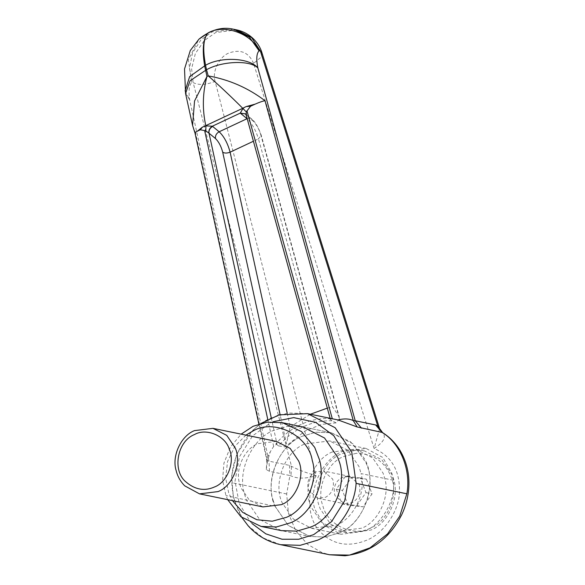<?xml version="1.0" encoding="UTF-8"?>
<svg xmlns="http://www.w3.org/2000/svg" width="585" height="585" viewBox="0 0 585 585"><rect width="100%" height="100%" fill="white"/><g stroke="black" fill="none" stroke-linecap="round" stroke-linejoin="round"><path stroke-width="0.44" stroke-dasharray="2.92 2.19" d="M276.42 441.397L257.919 443.664C244.742 448.607 234.856 469.046 239.623 483.773L240.859 487.663L249.173 499.882L262.95 506.91M245.919 435.123L234.819 446.34L227.558 461.514L225.642 478.018L228.706 492.914L232.45 500.636M227.675 499.656L225.927 495.539L222.578 480.234L223.916 463.21L230.461 447.006L241.144 434.143M275.118 506.427L288.31 525.52L309.926 536.482L325.326 537.001L339.22 532.891C365.289 523.597 378.736 479.678 363.563 457.404L350.4 441.646L331.256 432.754L315.856 432.235L301.962 436.344C278.365 444.819 263.601 483.561 275.118 506.427L225.927 495.539M355.132 450.333L341.523 453.836C324.061 460.249 311.937 488.131 319.366 506.478L320.2 508.833L330.591 524.109L347.804 532.891L370.934 530.061C387.497 523.86 399.84 498.091 393.742 479.678L392.257 475.057L381.859 459.788L364.645 450.998L355.132 450.333M356.221 453.316L343.519 456.585C327.22 462.567 315.907 488.592 322.847 505.718C326.993 524.935 354.093 537.695 370.97 527.728C388.221 521.52 399.167 493.287 390.875 476.395C384.645 461.389 373.091 453.697 356.221 453.316M332.36 451.949C314.898 458.362 302.774 486.245 310.204 504.592L311.037 506.954L321.428 522.222L338.642 531.012L361.771 528.175C378.334 521.974 390.678 496.204 384.579 477.791L383.095 473.177L372.696 457.901L355.483 449.119L332.36 451.949M359.57 485.974L359.073 484.431L349.874 476.417L342.159 477.36C335.549 481.221 333.092 487.071 334.781 494.903L335.051 495.692L344.258 503.714L351.965 502.764C358.276 499.202 360.813 493.608 359.57 485.974M315.688 471.912C309.077 475.773 306.62 481.623 308.302 489.462L308.58 490.252L317.787 498.266L325.494 497.323C331.805 493.762 334.342 488.161 333.099 480.526L332.602 478.991L323.395 470.969L315.688 471.912M360.316 477.938L345.479 476.234L336.295 489.192L341.954 503.86L356.799 505.572L365.976 492.607L360.316 477.938L366.422 479.195L351.585 477.484L342.408 490.449L348.068 505.118L362.905 506.822L372.082 493.864L366.422 479.195M356.799 505.572L362.905 506.822M365.976 492.607L372.082 493.864M341.954 503.86L348.068 505.118M336.295 489.192L342.408 490.449M345.479 476.234L351.585 477.484M393.244 480.212L391.899 473.367L382.773 457.477L366.056 448.446L342.166 451.627C322.496 458.808 307.615 490.932 315.139 509.74L324.302 525.418L340.88 534.317L364.769 531.129C381.53 524.672 396.557 499.371 393.244 480.212L361.091 473.601C366.422 493.177 353.179 518.837 336.28 525.272L311.608 528.299L293.407 519.063L282.299 502.99C272.595 483.729 285.034 451.101 304.902 443.971L329.574 440.944L347.936 450.318L359.022 466.603L361.091 473.601M273.078 500.16L274.957 506.01L288.12 525.359L309.926 536.482L325.326 537.001L339.22 532.891C361.34 524.774 376.696 489.455 367.278 466.216L366.225 463.232L353.062 443.883L331.256 432.754L315.856 432.235L301.962 436.344C280.983 444.198 265.349 476.841 273.078 500.16M302.745 426.889L331.256 432.754L302.745 426.889L287.352 426.37L273.458 430.487C252.471 438.333 236.845 470.976 244.567 494.303L246.446 500.146L259.616 519.495L281.422 530.624L309.926 536.482L281.422 530.624M271.25 417.748L276.983 443.949L273.67 446.435L270.365 451.642L266.68 463.591L266.277 469.565L269.502 471.32L289.933 475.525L286.657 493.967L288.456 513.323L295.798 530.946L307.688 544.43L322.057 552.598L329.721 554.777M336.667 419.642L330.466 418.882L246.497 115.64L252.954 120.963C256.237 124.115 258.804 128.59 260.661 134.382L261.254 135.259L258.468 138.879C255.777 130.126 251.967 123.398 247.038 118.704M330.123 418.297L330.466 418.882L329.399 418.663C319.9 418.121 310.423 420.052 300.961 424.447C291.52 428.915 283.155 435.35 275.871 443.752L276.983 443.949M287.176 413.098L290.182 426.86L286.467 443.766L280.083 414.589M260.661 134.382L339.446 418.933L339.271 417.032L332.682 406.933L258.468 138.879L253.415 141.248M273.67 446.435L267.769 419.43M266.277 469.565L267.506 460.834L195.58 133.248L194.988 133.029M269.502 471.32L269.012 461.17L267.506 460.834L266.526 458.852L270.365 451.642M195.58 133.248L192.575 125.417M339.446 418.933L336.148 422.853L331.98 420.791L329.399 418.663M331.98 420.791C311.929 420.227 294.087 428.586 278.453 445.88L285.034 446.896L286.467 443.766M379.599 428.593L374.108 448.483C383.467 442.443 386.385 437.214 382.875 432.798M289.443 465.375L289.933 475.525L291.001 475.861C297.451 478.903 305.838 478.83 316.163 475.649C306.43 472.921 298.204 469.821 291.491 466.347L289.443 465.375L269.012 461.17L189.694 99.925C188.407 90.96 189.116 85.088 191.836 82.309L189.489 68.248L192.509 53.001L200.816 40.043L212.077 31.904L233.627 29.25M278.453 445.88L275.871 443.752M185.087 90.931L189.694 99.925L185.555 93.461M262.095 53.22L261.524 56.818L253.568 63.392L374.108 448.483C391.606 456.161 400.06 470.801 399.482 492.394C398.831 511.166 384.089 532.942 367.285 539.977C347.885 547.896 331.717 544.642 318.781 530.222C307.673 517.579 306.474 492.599 316.163 475.649L215.148 81.403C205.847 84.993 198.52 85.388 193.167 82.58L291.491 466.347L291.001 475.861M236.735 29.886L215.543 32.614L204.128 40.723L195.353 53.579L191.609 68.686L193.167 82.58L191.836 82.309L188.333 59.75L198.988 39.129M280.646 544.693L263.023 537.915L248.508 525.995C237.919 513.93 232.377 499.502 231.872 482.698C230.351 455.327 249.481 426.801 270.592 418.202L288.134 413.01L307.586 413.661M286.657 493.967L231.872 482.698M272.998 421.77L270.511 422.86L252.581 435.905L239.47 456.746L235.016 481.214L239.243 503.524L250.27 521.674L252.062 523.59M252.954 120.963L251.733 119.033L247.155 118.645M246.402 115.552L245.371 113.797M290.182 426.86L310.386 414.238M327.308 408.118L332.682 406.933M215.148 81.403C211.828 71.97 219.265 56.584 228.852 53.038C240.559 48.899 248.793 52.35 253.568 63.392M364.645 450.998L355.483 449.119M338.642 531.012L347.804 532.891M349.874 476.417L323.395 470.969M317.787 498.266L344.258 503.714M366.056 448.446L329.574 440.944M311.608 528.299L340.88 534.317M261.298 423.313L253.108 429.938L236.698 454.172L231.667 475.693L233.327 497.031L241.919 517.549M245.481 113.899L251.733 119.033C255.082 121.563 258.256 126.974 261.254 135.259L339.271 417.032M258.877 424.023L266.526 458.852L266.68 463.591M336.148 422.853L321.392 424.432L305.092 430.984L285.034 446.896"/><path stroke-width="0.88" d="M184.641 485.791C180.355 481.323 177.533 476.3 176.195 470.728C171.427 456 181.306 435.562 194.483 430.618L212.984 428.352L226.761 435.379L235.177 447.869C242.117 462.384 232.684 486.303 218.015 491.597L199.514 493.864L184.641 485.791M194.425 434.582C177.196 441.258 171.975 470.662 185.971 481.938C195.068 489.733 204.618 491.4 214.615 486.925C227.207 482.376 235.302 461.843 229.349 449.382C225.576 435.825 206.3 427.613 194.425 434.582M199.514 493.864L262.95 506.91L281.451 504.643C296.112 499.349 305.545 475.429 298.606 460.907L290.189 448.424L276.42 441.397L212.984 428.352M241.144 434.143L253.093 426.297L266.987 422.187L282.387 422.706L301.531 431.591L314.686 447.349L319.315 459.335C326.861 482.654 311.213 515.019 290.35 522.844L276.456 526.953L261.056 526.434L240.91 516.745L227.675 499.656M232.45 500.636L242.665 512.336L256.771 519.714L272.266 521.213L286.35 517.345C305.019 510.339 319.022 481.389 312.266 460.519C308.661 435.92 274.636 418.216 253.02 430.962L245.919 435.123M261.056 526.434L281.422 530.624L296.814 531.143L310.708 527.034C332.828 518.91 348.185 483.59 338.773 460.351L337.72 457.368L324.551 438.019L302.745 426.889L282.387 422.706M329.618 554.763L349.501 555.106L370.005 547.852L387.562 533.878L399.716 516.197L406.86 493.798C411.43 468.702 399.241 442.311 381.947 432.388L357.172 426.962L338.013 419.935L307.593 413.661L335.132 427.715L351.76 452.154L356.111 483.364C354.547 508.584 336.543 532.174 317.648 540.152L300.098 545.344L280.646 544.693L329.626 554.763L344.974 555.75C370.349 552.759 389.259 539.085 401.719 514.727C405.866 505.945 408.228 496.804 408.805 487.29C409.558 473.989 406.677 461.792 400.177 450.699C395.738 443.342 389.932 437.346 382.758 432.724L382.758 432.724M246.095 114.755L245.481 113.899L240.289 113.11L212.362 126.199C209.722 127.903 208.567 130.214 208.903 133.131L205.818 130.85L200.341 129.782L202.439 127.099L205.92 125.892L212.362 126.199L219.156 131.771C224.055 136.48 227.704 143.281 230.11 152.173L287.176 413.098M204.128 126.287L205.92 125.892L205.818 130.85M247.214 118.85L240.289 113.11L242.907 108.554L244.355 107.428L246.248 106.558L250.57 106.243L246.263 111.889L246.402 115.552M246.263 111.889L242.753 108.298L244.355 107.428M246.248 106.558L255.075 104.159L250.57 106.243M280.083 414.589L222.695 152.173C221.13 146.25 218.717 141.702 215.47 138.535L209.02 133.212L271.25 417.748M267.769 419.43L204.64 130.579M246.958 110.74L332.353 418.926M255.075 104.159C259.484 102.221 262.789 101.073 264.983 100.715L353.274 420.637L357.172 426.962M233.627 29.25L249.342 37.111L259.06 50.793C256.522 53.498 256.12 59.224 257.868 67.97L355.227 420.761L353.274 420.637C349.399 418.633 344.309 418.399 338.013 419.935M200.341 129.782L197.328 131.223L202.439 127.099M264.983 100.715C248.025 87.874 229.101 79.604 208.223 75.889L206.958 76.474C202.593 92.832 202.198 109.212 205.774 125.636L242.753 108.298C230.395 95.955 218.885 85.154 208.223 75.889L206.52 69.732C222.176 60.935 250.278 59.97 257.868 67.97C249.758 57.827 221.181 56.343 205.562 65.257C202.483 48.76 203.368 37.959 208.209 32.862C203.192 38.04 201.993 48.986 204.618 65.703L206.958 76.474L194.556 100.986L192.567 125.38L194.988 133.029L258.877 424.023M195.58 133.248C194.366 133.139 194.944 132.466 197.328 131.223M361.523 428.191L355.227 420.761L375.658 424.959L377.734 425.924L379.599 428.593L262.095 53.22C259.55 43.933 250.972 33.016 236.786 29.901L233.664 29.257C222.124 26.486 210.571 29.776 198.988 39.129L190.3 50.493L184.524 68.979L185.555 93.461L190.045 80.774L206.52 69.732L205.562 65.257L189.657 76.606L185.087 90.931M382.875 432.798L381.947 432.388L375.658 424.959M379.592 428.593L382.597 432.615L377.734 425.924L260.391 51.071L262.095 53.22M198.988 39.129L208.209 32.862C223.887 23.685 251.499 33.418 259.06 50.793L260.391 51.071L251.645 37.601L236.786 29.901M406.86 493.798L356.111 483.364M252.062 523.59L265.795 533.834L282.058 539.238L298.679 539.253L313.648 534.653L331.585 521.615L344.697 500.767L349.15 476.3L344.923 453.989L333.779 435.708L315.608 422.333L293.707 417.617L272.998 421.77M222.695 152.173C224.545 153.343 227.017 153.343 230.11 152.173L253.415 141.248M247.155 118.645L219.156 131.771C216.384 133.38 215.156 135.632 215.47 138.535M212.699 126.44C209.927 128.056 208.699 130.309 209.02 133.212L208.903 133.131M245.371 113.797L240.581 113.373M310.386 414.238L327.308 408.118M307.593 413.661L279.191 414.838L261.298 423.313M241.919 517.549L248.15 525.805C256.961 535.604 267.798 541.9 280.646 544.693M245.276 113.709L246.153 115.033L330.269 418.816M192.567 125.38L185.555 93.461"/></g></svg>
